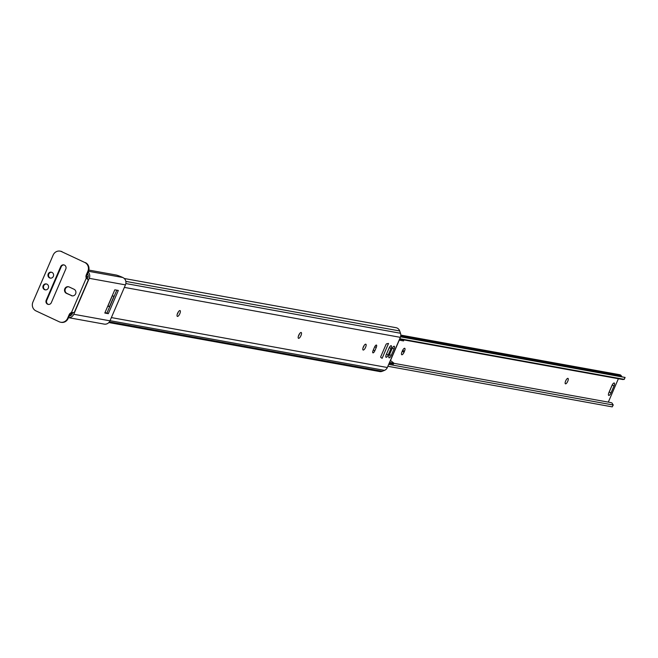 <?xml version="1.0" encoding="UTF-8"?>
<svg xmlns="http://www.w3.org/2000/svg" width="658" height="658" viewBox="0 0 658 658"><rect width="100%" height="100%" fill="white"/><g stroke="black" fill="none" stroke-linecap="round" stroke-linejoin="round"><path stroke-width="0.99" d="M364.096 345.532A3.208 1.094 -64.9 0 1 363.759 346.462A3.208 1.094 -64.9 0 1 363.019 347.843M365.577 347.317A3.208 1.094 -64.9 0 1 363.109 350.015A3.208 1.094 -64.9 0 1 363.356 346.914A3.208 1.094 -64.9 0 1 365.823 344.208A3.208 1.094 -64.9 0 1 365.577 347.317M299.48 333.836A3.208 1.094 -64.9 0 1 299.135 334.774A3.208 1.094 -64.9 0 1 298.395 336.148M300.953 335.621A3.208 1.094 -64.9 0 1 298.485 338.327A3.208 1.094 -64.9 0 1 298.74 335.218A3.208 1.094 -64.9 0 1 301.208 332.512A3.208 1.094 -64.9 0 1 300.953 335.621M178.334 311.917A3.208 1.094 -64.9 0 1 177.989 312.846A3.208 1.094 -64.9 0 1 177.249 314.228M179.815 313.702A3.208 1.094 -64.9 0 1 177.347 316.399A3.208 1.094 -64.9 0 1 177.594 313.298A3.208 1.094 -64.9 0 1 180.062 310.592A3.208 1.094 -64.9 0 1 179.815 313.702M124.313 278.507L396.33 327.75A5.313 4.976 100.3 0 1 399.694 330.949L400.492 333.261A5.346 5.001 100.3 0 1 400.335 337.34L387.34 367.518A5.346 5.001 100.3 0 1 384.519 370.355L382.331 371.26A5.313 4.976 100.3 0 1 379.666 371.556L108.841 322.543M71.706 312.764A5.346 5.001 100.3 0 1 70.76 313.373M382.125 358.314L380.834 357.467A1.332 0.452 -64.9 0 1 380.957 356.184L385.818 344.891A1.332 0.452 -64.9 0 1 386.731 343.756L388.524 343.46L382.125 358.314M112.197 295.861L114.007 296.19L109.532 306.579L107.822 306.274M391.239 355.452A2.805 0.962 -64.9 0 1 389.084 357.82A2.805 0.962 -64.9 0 1 389.297 355.098L392.086 348.617A2.805 0.962 -64.9 0 1 394.249 346.256A2.805 0.962 -64.9 0 1 394.035 348.97L391.239 355.452L389.495 354.637M388.236 354.909A2.805 0.962 -64.9 0 1 386.073 357.278A2.805 0.962 -64.9 0 1 386.287 354.555L389.084 348.074A2.805 0.962 -64.9 0 1 391.239 345.713A2.805 0.962 -64.9 0 1 391.025 348.427L388.236 354.909L386.493 354.094M374.83 350.772A2.476 0.847 -64.9 0 1 372.93 352.853A2.476 0.847 -64.9 0 1 373.119 350.459L374.542 347.161A2.476 0.847 -64.9 0 1 376.45 345.072A2.476 0.847 -64.9 0 1 376.253 347.465L374.83 350.772L373.3 350.048M86.527 276.763A5.346 5.001 100.3 0 1 86.716 277.906M109.532 306.579L107.994 305.863M612.335 384.733A3.002 1.028 -64.9 0 1 612.203 385.062L609.201 392.028A3.002 1.028 -64.9 0 1 608.815 392.826M614.169 382.972A3.002 1.028 -64.9 0 1 614.259 382.997A3.002 1.028 -64.9 0 1 614.029 385.909L611.027 392.875A3.002 1.028 -64.9 0 1 608.708 395.417A3.002 1.028 -64.9 0 1 608.946 392.505L611.948 385.53A3.002 1.028 -64.9 0 1 614.169 382.972M402.803 350.048A3.002 1.028 -64.9 0 1 402.671 350.369L402.252 351.347A3.002 1.028 -64.9 0 1 401.857 352.145M404.637 348.279A3.002 1.028 -64.9 0 1 404.728 348.312A3.002 1.028 -64.9 0 1 404.489 351.224L404.07 352.203A3.002 1.028 -64.9 0 1 401.758 354.736A3.002 1.028 -64.9 0 1 401.989 351.824L402.408 350.846A3.002 1.028 -64.9 0 1 404.637 348.279M565.526 383.853A3.002 1.028 -64.9 0 1 565.436 383.828A3.002 1.028 -64.9 0 1 565.724 380.793A3.002 1.028 -64.9 0 1 567.895 378.35A3.002 1.028 -64.9 0 1 567.986 378.383A3.002 1.028 -64.9 0 1 567.698 381.418A3.002 1.028 -64.9 0 1 565.526 383.853M400.804 335.103L619.795 374.731A2.402 2.254 100.3 0 1 621.349 375.907A3.183 2.977 -79.7 0 0 621.909 376.672M566.061 380.118A3.002 1.028 -64.9 0 1 565.535 381.237M387.875 366.276L612.244 406.874L613.281 404.867L612.244 406.874M388.689 364.384L613.05 404.983L612.121 403.132A5.313 4.976 100.3 0 0 610.525 402.523L393.912 363.323M618.388 378.72L608.313 402.128M399.743 338.722L624.105 379.321L625.1 377.429L400.59 336.616M622.345 379.386L624.236 379.419L625.1 377.429M400.533 336.822L624.919 377.429M389.133 363.364L393.418 364.137L393.969 363.232L389.536 362.426M399.258 340.153L390.498 360.502L393.969 363.232M399.135 340.128L403.568 340.934L403.856 339.906L399.571 339.125M107.706 306.291L104.803 313.035L108.315 313.677L118.325 290.441L114.805 289.808L111.975 296.388M88.46 271.277L122.832 277.503L124.066 278.276A5.609 5.256 100.3 0 1 125.456 284.881L109.976 320.824A5.609 5.256 100.3 0 1 104.318 324.131L68.49 317.649M88.147 272.001A5.609 5.256 100.3 0 1 89.241 278.326L73.754 314.269A5.609 5.256 100.3 0 1 68.498 317.625M122.832 277.503A6.679 0.568 23.3 0 0 116.145 275.019L88.838 270.076M87.415 278.745A4.006 3.751 -79.7 0 0 88.526 279.979L86.272 278.128A4.006 3.751 100.3 0 1 86.313 274.863L86.872 274.962A4.006 3.751 -79.7 0 0 87.045 278.679L87.876 277.684A4.006 3.751 -79.7 0 0 87.456 273.605M116.803 290.17L106.95 313.035L104.959 312.673M69.189 316.029A4.006 3.751 -79.7 0 0 72.388 313.636L72.479 312.509A4.006 3.751 -79.7 0 0 69.699 314.845L69.139 314.738A4.006 3.751 100.3 0 1 71.459 312.542L74.469 312.624L88.526 279.979M108.315 313.677L106.95 313.035M49.613 277.906A3.002 2.813 -79.7 0 0 53.479 276.006A3.002 2.813 -79.7 0 0 51.332 272.198A3.002 2.813 -79.7 0 0 49.613 277.906M51.604 272.264A3.002 2.813 -79.7 0 0 50.543 278.145M44.555 289.643A3.002 2.813 -79.7 0 0 48.429 287.743A3.002 2.813 -79.7 0 0 46.274 283.935A3.002 2.813 -79.7 0 0 44.555 289.643M46.553 284.001A3.002 2.813 -79.7 0 0 45.484 289.882M64.426 265.075A3.002 2.813 -79.7 0 0 60.684 266.63L46.2 300.254A3.002 2.813 -79.7 0 0 48.231 304.407A3.002 2.813 -79.7 0 0 51.324 302.647L65.8 269.023A3.002 2.813 -79.7 0 0 64.426 265.075M64.056 264.935A3.002 2.813 -79.7 0 0 61.243 266.729L46.759 300.352A3.002 2.813 -79.7 0 0 48.511 304.448M71.294 295.615A3.471 3.249 -79.7 0 0 75.769 293.419A3.471 3.249 -79.7 0 0 74.033 289.257L69.148 286.97A3.471 3.249 -79.7 0 0 64.673 289.158A3.471 3.249 -79.7 0 0 66.409 293.328L71.854 295.713A3.471 3.249 -79.7 0 0 72.331 295.886M86.313 274.863L87.868 271.261A6.679 6.251 -79.7 0 0 84.808 262.493L61.49 251.586A6.679 6.251 -79.7 0 0 60.051 251.126A6.679 6.251 -79.7 0 0 53.175 255.041L32.9 302.112A6.679 6.251 -79.7 0 0 35.951 310.889L59.269 321.795A6.679 6.251 -79.7 0 0 60.717 322.247A6.679 6.251 -79.7 0 0 67.593 318.34L69.139 314.738M73.984 312.525A4.006 3.751 -79.7 0 0 72.849 312.575M67.593 318.34L68.144 318.439L69.699 314.845M84.808 262.493L61.49 251.586M86.872 274.962L88.419 271.367L87.868 271.261M68.671 286.789A3.471 3.249 -79.7 0 0 66.96 293.427L71.854 295.713M85.367 262.591A6.679 6.251 100.3 0 1 88.419 271.367M68.144 318.439A6.679 6.251 100.3 0 1 61.268 322.354A6.679 6.251 100.3 0 1 60.997 322.297M60.322 251.183A6.679 6.251 100.3 0 1 60.602 251.224A6.679 6.251 100.3 0 1 62.049 251.685M73.597 312.451L74.239 312.583L88.295 279.938M69.764 314.697L71.442 315.001M109.392 321.869L382.331 371.26M70.579 313.545L72.29 313.85M110.034 320.685L384.519 370.355M111.375 317.584L387.34 367.518M124.37 287.398L400.335 337.34M86.527 276.442L88.156 276.738M125.851 283.557L400.492 333.261M87.119 274.386L87.958 274.542M125.834 281.394L399.694 330.949M376.253 347.465L374.731 346.758M391.025 348.427L389.297 347.621M394.035 348.97L392.3 348.164M614.029 385.909L612.203 385.062M404.489 351.224L402.671 350.369M400.73 335.983L621.349 375.907M404.07 352.203L402.252 351.347M611.027 392.875L609.201 392.028M390.186 360.913L390.63 360.995M89.241 278.326L125.456 284.881M73.754 314.269L109.976 320.824M107.673 306.373L111.934 296.47M61.243 266.729L60.684 266.63M71.459 312.542L86.272 278.128M46.759 300.352L46.2 300.254M66.96 293.427L66.409 293.328M69.444 315.421L70.57 315.618M403.823 339.898L622.994 379.559M112.049 296.462L107.78 306.373M61.268 322.354L60.717 322.247M60.602 251.224L60.051 251.126"/></g></svg>

